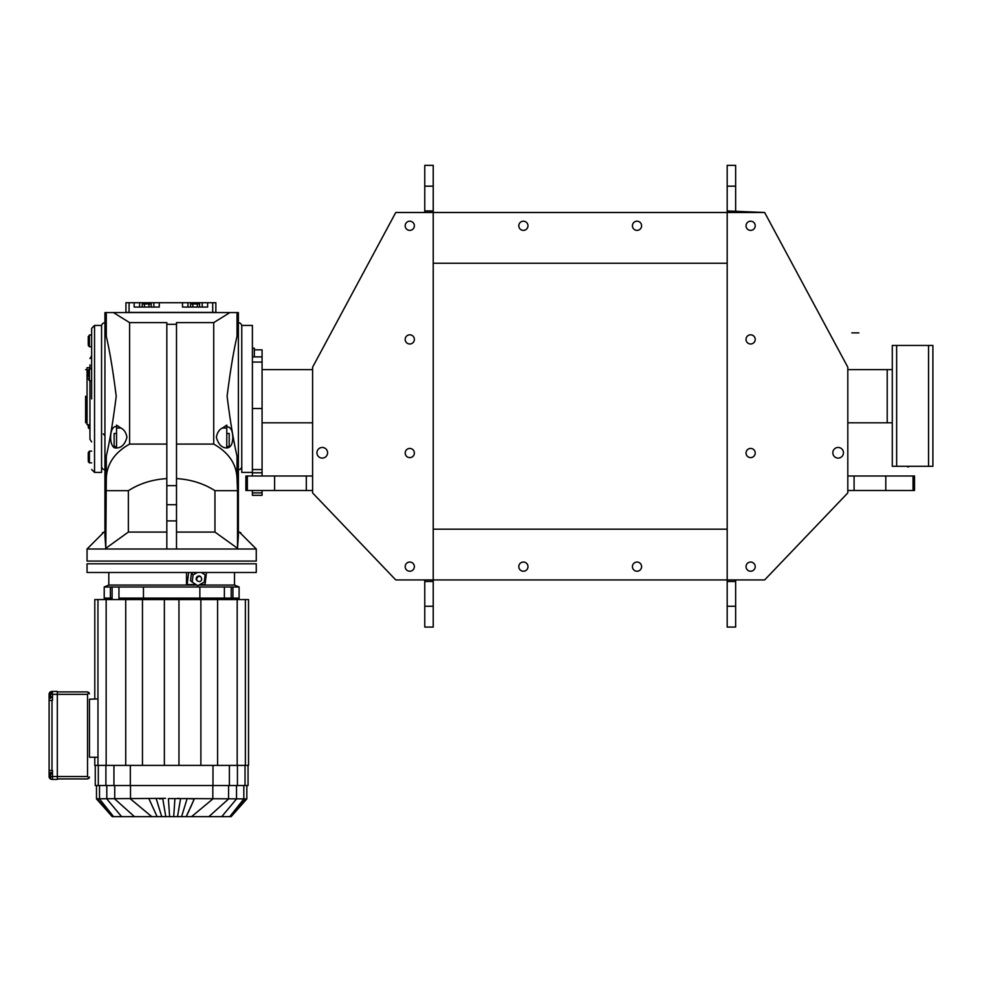 <?xml version="1.0" encoding="UTF-8"?>
<svg xmlns="http://www.w3.org/2000/svg" width="982" height="982" viewBox="0 0 982 982"><rect width="100%" height="100%" fill="white"/><g stroke="black" fill="none" stroke-linecap="round" stroke-linejoin="round"><path stroke-width="1.47" d="M85.606 396.212L85.606 422.8L87.054 422.8L85.606 422.8L85.606 396.212M932.9 369.625L932.9 422.8M727.183 210.946L764.647 212.493L727.183 212.493L727.183 165.357L735.641 165.357L735.641 211.29L727.183 210.946M892.282 422.8L847.81 422.8L887.212 422.8L887.212 369.625L847.81 369.625L892.282 369.625M637.011 221.195A4.591 4.591 0 0 0 632.42 225.786A4.591 4.591 0 0 0 637.011 230.377A4.591 4.591 0 0 0 641.602 225.786A4.591 4.591 0 0 0 637.011 221.195M523.394 221.195A4.591 4.591 0 0 0 518.803 225.786A4.591 4.591 0 0 0 523.394 230.377A4.591 4.591 0 0 0 527.985 225.786A4.591 4.591 0 0 0 523.394 221.195M433.222 606.25L424.764 606.25L424.764 627.081L433.222 627.081L433.222 579.932L727.183 579.932L727.183 529.175L433.222 529.175L433.222 579.932L395.758 579.932L312.595 492.915L312.595 367.207L395.758 212.493L433.222 212.493L433.222 263.262L727.183 263.262L727.183 212.493L433.222 212.493L433.222 186.175L424.764 186.175L424.764 165.357L433.222 165.357L433.222 186.175M735.641 579.932L735.641 627.081L727.183 627.081L727.183 579.932L764.647 579.932L847.81 492.915L847.81 367.207L764.647 212.493M847.81 490.497L854.094 490.497L854.094 475.988L914.524 475.988L914.524 490.497L885.801 490.497L885.801 475.988M847.81 475.988L854.094 475.988M854.094 490.497L885.801 490.497M746.038 339.404A4.591 4.591 0 0 0 750.629 343.995A4.591 4.591 0 0 0 755.219 339.404A4.591 4.591 0 0 0 750.629 334.813A4.591 4.591 0 0 0 746.038 339.404M832.822 452.776A5.315 5.315 0 0 0 838.137 458.103A5.315 5.315 0 0 0 843.452 452.776A5.315 5.315 0 0 0 838.137 447.461A5.315 5.315 0 0 0 832.822 452.776M746.038 225.786A4.591 4.591 0 0 0 750.629 230.377A4.591 4.591 0 0 0 755.219 225.786A4.591 4.591 0 0 0 750.629 221.195A4.591 4.591 0 0 0 746.038 225.786M746.038 453.021A4.591 4.591 0 0 0 750.629 457.612A4.591 4.591 0 0 0 755.219 453.021A4.591 4.591 0 0 0 750.629 448.43A4.591 4.591 0 0 0 746.038 453.021M746.038 566.639A4.591 4.591 0 0 0 750.629 571.229A4.591 4.591 0 0 0 755.219 566.639A4.591 4.591 0 0 0 750.629 562.048A4.591 4.591 0 0 0 746.038 566.639M727.183 579.932L727.183 212.493M523.394 571.229A4.591 4.591 0 0 0 527.985 566.639A4.591 4.591 0 0 0 523.394 562.048A4.591 4.591 0 0 0 518.803 566.639A4.591 4.591 0 0 0 523.394 571.229M637.011 571.229A4.591 4.591 0 0 0 641.602 566.639A4.591 4.591 0 0 0 637.011 562.048A4.591 4.591 0 0 0 632.42 566.639A4.591 4.591 0 0 0 637.011 571.229M94.788 757.232L94.788 765.395M94.788 699.024L94.788 599.56L97.954 599.56L97.954 698.914L89.472 699.209L89.472 757.232L97.979 757.232L97.954 765.395M97.979 698.914L97.979 757.232M142.464 599.56L142.464 765.395L164.362 765.395L164.362 599.56L106.154 599.56L106.154 765.395M106.154 599.56L97.954 599.56M125.733 599.56L125.733 765.395M110.389 599.56L110.389 598.112L104.215 598.112L112.108 598.112L112.108 599.56M118.945 599.56L118.945 598.112L143.458 598.112L143.458 599.56M199.862 599.56L199.862 598.112L143.458 598.112L224.375 598.112L224.375 599.56M231.212 599.56L231.212 598.112L224.375 598.112L232.93 598.112L232.93 599.56M234.514 572.494L234.514 585.063L239.105 586.99L239.105 598.112L232.93 598.112L239.105 598.112L239.105 599.56M164.362 599.56L178.957 599.56L178.957 765.395L200.868 765.395L200.868 599.56L178.957 599.56M245.377 599.56L245.377 765.395L248.532 765.395L248.532 599.56L200.868 599.56M237.178 599.56L237.178 765.395M217.587 599.56L217.587 765.395M164.362 765.395L248.053 765.395L248.053 785.514L113.937 785.514L113.937 765.395L164.362 765.395M246.838 785.514L246.838 798.918L231.114 816.643M190.336 807.928L194.276 798.955L187.12 798.599L246.838 798.918M194.276 798.955L186.212 816.643L230.389 816.643L246.654 798.808M98.31 765.395L98.31 785.514L95.266 785.514L95.266 765.395L113.937 765.395M98.31 785.514L113.937 785.514M96.666 798.808L165.553 798.354M96.629 798.612L112.93 816.643L157.108 816.643L149.043 798.955M180.59 798.612L177.754 798.354M162.57 798.648L159.514 798.906M156.163 798.599L154.542 798.403M177.509 816.643L169.616 816.643L168.401 798.624L187.12 798.599L181.596 816.643L177.509 816.643L180.602 798.612M173.704 816.643L174.919 798.624M169.616 816.643L165.811 816.643L162.73 798.612M165.811 816.643L161.735 816.643L156.199 798.599M161.735 816.643L157.108 816.643M112.599 816.643L96.911 798.599M186.58 815.919L189.477 809.831M230.414 816.643L245.93 798.955M114.734 785.514L114.734 798.955L134.46 816.643L137.382 816.643M225.455 816.643L226.756 816.643L225.455 816.643M186.212 816.643L181.596 816.643M89.472 757.232L89.472 699.209M87.533 778.935L57.324 778.935L87.533 778.935L89.031 778.223L87.533 778.935L89.031 778.223L87.68 776.688M89.031 692.617L87.533 694.323L89.031 692.617L87.533 691.905L89.472 693.844M57.324 691.905L87.533 691.905L57.324 691.905M89.031 778.223L89.472 777.008M50.548 698.325L50.548 696.925L50.548 698.325M52.488 692.74L50.548 692.74L50.548 696.925L52.488 696.925M52.488 694.139L50.548 694.139M50.548 778.1L50.548 776.701L50.548 778.1M52.488 772.515L50.548 772.515L50.548 776.701L52.488 776.701M52.488 773.914L50.548 773.914M57.324 691.426L52.488 691.426L57.324 691.426L57.324 776.517L87.533 776.517L87.533 694.323L52.488 694.323L52.488 700.375L49.1 700.375L49.1 770.477L52.488 770.477L52.488 779.413L57.324 779.413L57.324 776.517L52.488 776.517M49.1 700.375L49.1 694.323A2.897 2.897 0 0 1 51.997 691.426L52.488 694.323M50.548 773.374L49.1 773.374L49.1 776.517L49.1 770.477M52.488 779.413L51.997 779.413A2.897 2.897 0 0 1 49.1 776.517M241.768 326.11A3.388 3.388 0 0 0 238.38 322.722L238.38 312.571L237.03 312.571L237.03 336.298L238.38 322.722L238.38 469.703A3.388 3.388 0 0 0 241.768 466.315M101.563 326.11A3.388 3.388 0 0 1 104.939 322.722L104.939 312.571L106.289 312.571L106.289 336.298C109.788 351.274 113.09 371.245 116.22 396.212C113.09 421.204 109.775 441.176 106.289 456.139L106.289 478.455C106.842 464.007 114.612 452.542 129.599 444.085L129.599 322.624L166.83 322.624L166.83 485.66L176.502 485.66L176.502 322.624L213.72 322.624L213.72 444.085C228.72 452.542 236.49 464.007 237.03 478.455L237.03 456.139C233.544 441.163 230.23 421.204 227.1 396.262C230.23 371.257 233.532 351.261 237.03 336.298M101.563 466.315A3.388 3.388 0 0 0 104.939 469.703L106.289 456.139M116.551 447.952L116.576 447.952C121.523 447.878 124.984 444.33 126.936 437.309C126.175 432.718 124.162 429.613 120.884 428.017L116.551 425.12L116.551 447.952C108.683 449.67 108.597 425.022 116.551 426.679M176.502 520.902L166.83 520.902L166.83 548.999L87.054 548.999L87.054 561.078L256.265 561.078L256.265 548.999L176.502 548.999L176.502 485.66M216.396 437.309C217.145 432.718 219.158 429.613 222.435 428.017L226.781 425.12L226.756 447.952C221.809 447.89 218.348 444.343 216.396 437.309M226.781 426.679C230.623 426.888 232.624 430.435 232.795 437.309C232.636 444.171 230.635 447.706 226.781 447.952L226.781 447.952M106.289 336.298L104.939 322.722L104.939 535.681L105.798 548.312L106.289 478.455M237.03 456.139L238.38 469.703L238.38 535.681L237.521 548.312L237.521 490.693L214.96 490.693C203.753 483.525 190.938 479.486 176.502 478.59M166.83 548.999L176.502 548.999M166.83 520.902L166.83 485.66M166.83 324.293L176.502 324.293M166.83 444.085L129.599 444.085M166.83 478.59C152.394 479.486 139.567 483.525 128.36 490.693L105.798 490.693M106.289 312.571L229.898 312.571L213.72 322.624M113.421 312.571L129.599 322.624M176.502 444.085L213.72 444.085M237.521 548.312L214.96 532.072L176.502 532.072M214.96 532.072L214.96 490.693M237.521 490.693L237.03 478.455M229.898 312.571L237.03 312.571M256.265 548.999L239.35 532.072L238.38 532.072M128.36 490.693L128.36 532.072L105.798 548.312M166.83 532.072L128.36 532.072M104.939 532.072L103.969 532.072L87.054 548.999M256.265 563.791L87.054 563.791L87.054 572.494L256.265 572.494L256.265 563.791M200.623 576.692A2.664 2.345 129.9 0 0 196.216 578.496A2.664 2.345 129.9 0 0 197.247 580.73M234.514 585.063L198.904 585.063M196.842 585.063L108.806 585.063L104.215 586.99L110.389 586.99L110.389 598.112L112.108 598.112L112.108 586.99L110.389 586.99M188.63 572.494L187.157 584.572L186.494 584.572L186.494 572.494M239.105 586.99L112.108 586.99M118.945 586.99L118.945 598.112L143.458 598.112L143.458 586.99M232.93 586.99L232.93 598.112L231.212 598.112L231.212 586.99M224.375 586.99L224.375 598.112L199.862 598.112L199.862 586.99M199.776 584.572L205.017 584.572L206.502 572.494M203.434 573.807L205.14 574.9L204.268 582.081L197.799 585.677L192.202 582.081L193.086 574.9L191.404 573.5L190.533 580.681L192.202 582.081M197.443 572.494L193.086 574.9M205.14 574.9L201.384 572.494M193.245 572.494L191.404 573.5M187.157 584.572L196.093 584.572M201.887 572.494L203.47 573.5M239.878 532.6L240.799 532.6L240.799 533.521M103.441 532.6L102.521 532.6L102.521 533.521M226.781 433.492L229.199 433.492L229.199 446.54L226.781 446.54M116.551 433.492L114.133 433.492L114.133 446.54L116.551 446.54M134.153 302.726L159.28 302.726L159.28 307.071L134.153 307.071L134.153 302.726L125.929 302.726L125.929 312.399L215.856 312.399L215.856 302.726L207.632 302.726L207.632 307.071L182.505 307.071L182.505 302.726L207.632 302.726M197.296 307.071L197.296 303.978L192.84 303.978L192.84 307.071M192.84 303.978L190.606 303.978L190.606 307.071M199.53 307.071L199.53 303.978L197.296 303.978M182.505 302.726L159.28 302.726M151.191 307.071L151.191 303.978L142.255 303.978L142.255 307.071M148.957 307.071L148.957 303.978M144.489 303.978L144.489 307.071M252.399 472.416L241.768 472.416L241.768 325.435L252.399 325.435L252.399 362.051L252.399 356.883L262.071 356.883L262.071 362.051L252.399 362.051L252.399 469.543L262.071 469.543L262.071 475.988M252.399 348.156L254.338 348.156L254.338 356.883M88.257 337.403L89.436 334.972L89.436 346.732L91.645 346.732M88.257 336.507L88.257 344.301M88.257 371.159L88.257 376.671M91.645 368.987L89.436 368.987L89.436 380.746L88.257 378.573M89.951 380.746L89.951 439.285L89.951 398.925L89.951 439.285L91.645 441.925M91.645 398.925L91.645 328.332L91.645 398.925M88.257 453.537L88.257 460.435M94.542 472.416L94.542 325.435L101.563 325.435L101.563 472.416L94.542 472.416L91.645 469.506M88.257 452.641L89.436 451.106L89.436 462.866L88.257 461.7M89.951 368.987L89.951 364.874M89.951 365.464L89.951 367.366M88.257 376.302L88.257 372.595M88.257 424.74L88.257 426.679M89.951 367.685L87.054 367.685L87.054 424.74L89.951 424.74M858.869 332.873L851.836 332.873L858.869 332.873M896.64 345.455L892.282 345.455L892.282 466.315L932.9 466.315L932.9 345.455L896.64 345.455L896.64 466.315M907.601 466.831L908.694 466.892M424.764 606.25L424.764 579.932M424.764 212.493L424.764 186.175M312.595 490.497L306.31 490.497L306.31 475.988L274.604 475.988L274.604 490.497L245.881 490.497L245.881 475.988L274.604 475.988M312.595 475.988L306.31 475.988M306.31 490.497L274.604 490.497M327.583 452.776A5.315 5.315 0 0 1 322.268 458.103A5.315 5.315 0 0 1 316.953 452.776A5.315 5.315 0 0 1 322.268 447.461A5.315 5.315 0 0 1 327.583 452.776M414.367 225.786A4.591 4.591 0 0 1 409.776 230.377A4.591 4.591 0 0 1 405.185 225.786A4.591 4.591 0 0 1 409.776 221.195A4.591 4.591 0 0 1 414.367 225.786M414.367 339.404A4.591 4.591 0 0 1 409.776 343.995A4.591 4.591 0 0 1 405.185 339.404A4.591 4.591 0 0 1 409.776 334.813A4.591 4.591 0 0 1 414.367 339.404M414.367 453.021A4.591 4.591 0 0 1 409.776 457.612A4.591 4.591 0 0 1 405.185 453.021A4.591 4.591 0 0 1 409.776 448.43A4.591 4.591 0 0 1 414.367 453.021M414.367 566.639A4.591 4.591 0 0 1 409.776 571.229A4.591 4.591 0 0 1 405.185 566.639A4.591 4.591 0 0 1 409.776 562.048A4.591 4.591 0 0 1 414.367 566.639M433.222 212.493L433.222 579.932M254.338 349.85L262.071 349.85L262.071 356.883M252.399 408.524L262.071 408.524L262.071 362.051M262.071 408.524L262.071 469.543M262.071 472.784L252.399 472.784L252.399 469.543M252.399 472.784L252.399 475.988M252.399 490.497L252.399 492.915L262.071 492.915L262.071 495.333L252.399 495.333L252.399 492.915M262.071 490.497L262.071 492.915M727.183 606.25L735.641 606.25M735.641 581.491L727.183 581.491M727.183 186.175L735.641 186.175M913.039 475.988L913.039 490.497M191.576 816.643L212.824 798.955L212.824 785.514M105.896 765.395L105.896 785.514M245.021 765.395L245.021 785.514M237.435 765.395L237.435 785.514M229.383 765.395L229.383 785.514M212.996 765.395L212.996 785.514M130.324 765.395L130.324 785.514M151.744 816.643L130.508 798.955L130.508 785.514M121.608 816.643L106.805 798.955L106.805 785.514M113.556 816.643L99.501 798.955L99.501 785.514M229.763 816.643L243.818 798.955L243.818 785.514M221.723 816.643L236.527 798.955L236.527 785.514M208.859 816.643L228.585 798.955L228.585 785.514M51.997 700.375L51.997 770.477M52.488 697.466L49.1 697.466M120.884 428.017L116.551 428.017M222.435 428.017L226.781 428.017M166.83 504.699L176.502 504.699M196.744 578.938A2.664 2.345 -50.1 0 1 200.905 576.9L201.826 579.233C201.052 581.504 199.616 582.081 197.492 580.976A2.664 2.345 -50.1 0 1 196.744 578.938M153.843 307.071L153.843 302.726M202.182 307.071L202.182 302.726M187.955 302.726L187.955 307.071M212.713 302.726L212.713 312.399M139.604 302.726L139.604 307.071M129.072 302.726L129.072 312.399M89.436 424.74L89.951 428.852M928.555 345.455L928.555 466.315M433.222 581.491L424.764 581.491M424.764 210.946L433.222 210.946M247.354 490.497L247.354 475.988M262.071 422.8L312.595 422.8M85.606 369.625L87.054 369.625L85.606 369.625M262.071 369.625L312.595 369.625M104.215 586.99L104.215 599.56M96.481 785.514L96.481 798.918L112.218 816.643M96.702 798.894L112.414 816.643M246.617 798.894L230.905 816.643M103.245 433.921L104.939 435.615M108.806 572.494L108.806 585.063M89.436 380.746L91.645 380.746M89.436 462.866L91.645 462.866M89.436 451.106L91.645 451.106M94.542 325.435L91.645 328.332M91.645 355.914L89.951 358.553M89.436 368.987L88.257 370.165M89.436 334.972L91.645 334.972M89.436 346.732L88.257 345.554M89.436 428.852L88.257 427.673"/></g></svg>
